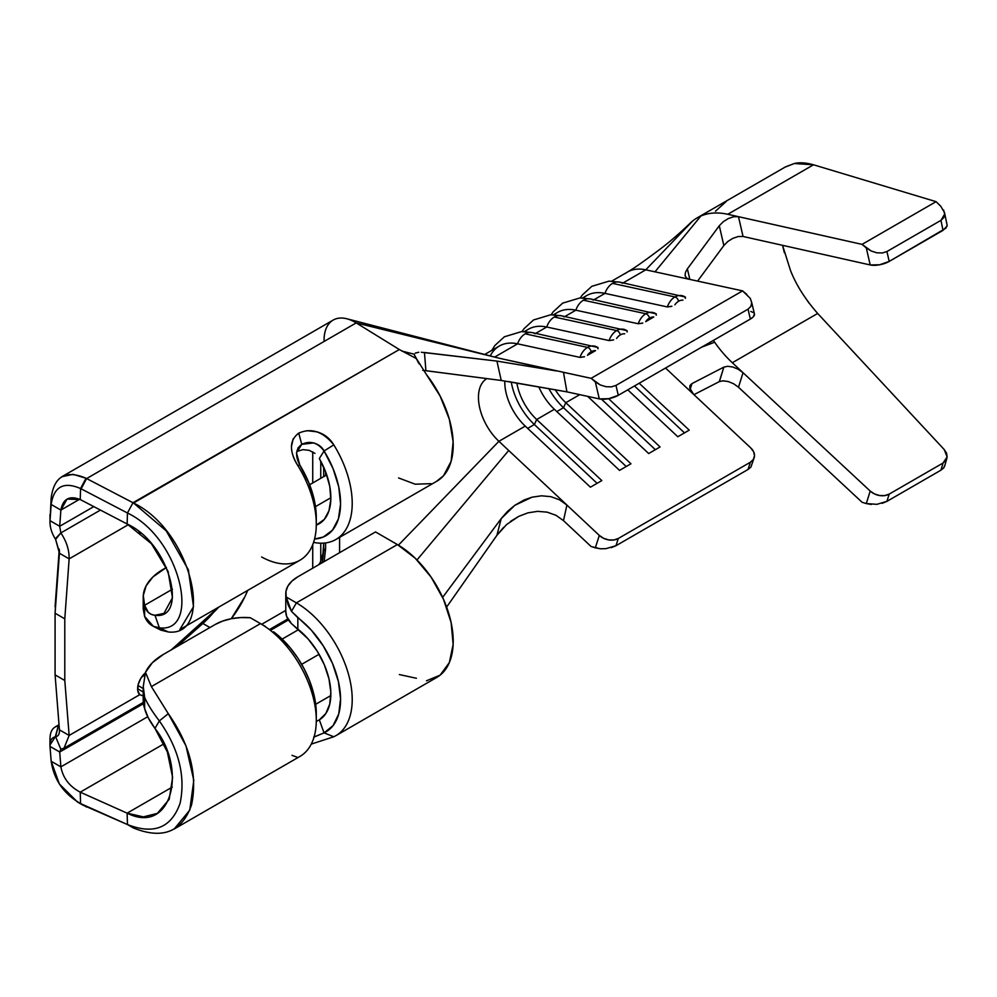 <?xml version="1.0" encoding="UTF-8"?>
<svg xmlns="http://www.w3.org/2000/svg" width="997" height="997" viewBox="0 0 997 997"><rect width="100%" height="100%" fill="white"/><g stroke="black" fill="none" stroke-linecap="round" stroke-linejoin="round"><path stroke-width="1.5" d="M174.201 829.018L299.947 756.424A78.937 45.575 -120 0 0 316.286 720.283L316.286 713.565L316.286 720.283A78.937 45.575 60 0 1 299.935 756.424M137.611 688.74L143.207 691.98L137.623 688.74M139.73 694.697A14.419 8.325 -60 0 1 145.176 673.012L140.839 678.296L138.159 684.652L137.76 690.597L139.73 694.697L69.142 735.45L139.73 694.697L143.207 695.894M685.388 298.327L684.852 296.844A16.65 12.039 102.3 0 0 681.973 295.66A16.65 12.039 102.3 0 0 674.957 296.944A4.125 2.38 60 0 1 678.596 301.256A12.525 9.06 -77.7 0 1 682.92 300.159L682.957 300.147A12.525 9.06 102.3 0 0 678.596 301.256A12.525 9.06 102.3 0 0 674.857 304.82L674.857 304.82A12.525 9.06 -77.7 0 1 678.596 301.256A4.125 2.38 -120 0 0 674.957 296.944A16.65 12.039 -77.7 0 1 681.998 295.673A16.65 12.039 -77.7 0 1 684.852 296.844L685.512 298.153M656.263 315.139L655.714 313.656A16.65 12.039 102.3 0 0 652.836 312.485A16.65 12.039 102.3 0 0 645.819 313.756A4.125 2.38 60 0 1 649.471 318.068A12.525 9.06 -77.7 0 1 653.795 316.984L653.795 316.984A12.525 9.06 102.3 0 0 649.471 318.068A12.525 9.06 102.3 0 0 645.72 321.645L653.795 316.984L645.72 321.645A12.525 9.06 -77.7 0 1 649.471 318.068A4.125 2.38 -120 0 0 645.819 313.756A16.65 12.039 -77.7 0 1 652.861 312.485A16.65 12.039 -77.7 0 1 655.714 313.656L656.375 314.977M627.125 331.964L626.59 330.481A16.65 12.039 102.3 0 0 623.711 329.297A16.65 12.039 102.3 0 0 616.694 330.58A4.125 2.38 60 0 1 620.333 334.892A12.525 9.06 -77.7 0 1 624.658 333.796L624.695 333.783A12.525 9.06 102.3 0 0 620.333 334.892A12.525 9.06 102.3 0 0 616.595 338.457L616.595 338.457A12.525 9.06 -77.7 0 1 620.333 334.892A4.125 2.38 -120 0 0 616.694 330.58A16.65 12.039 -77.7 0 1 623.736 329.309A16.65 12.039 -77.7 0 1 626.59 330.481L627.25 331.789M685.375 297.044L619.611 282.114A16.65 12.039 102.3 0 0 612.569 283.385L674.957 296.944L612.569 283.385A16.65 12.039 -77.7 0 1 619.399 282.064A16.65 12.039 -77.7 0 1 622.464 283.285M656.25 313.856L590.486 298.938A16.65 12.039 102.3 0 0 583.444 300.197L645.819 313.756L583.444 300.197A16.65 12.039 -77.7 0 1 590.261 298.888A16.65 12.039 -77.7 0 1 593.34 300.109M627.113 330.68L561.348 315.75A16.65 12.039 102.3 0 0 554.307 317.021L616.694 330.58L554.307 317.021A16.65 12.039 -77.7 0 1 561.137 315.713A16.65 12.039 -77.7 0 1 564.202 316.921M598.001 348.776L597.452 347.292A16.65 12.039 102.3 0 0 594.573 346.121A16.65 12.039 102.3 0 0 587.557 347.392A4.125 2.38 60 0 1 591.209 351.717A12.525 9.06 -77.7 0 1 595.533 350.62L595.533 350.62A12.525 9.06 102.3 0 0 591.209 351.717A12.525 9.06 102.3 0 0 587.457 355.281L595.533 350.62L587.457 355.281A12.525 9.06 -77.7 0 1 591.209 351.717A4.125 2.38 -120 0 0 587.557 347.392A16.65 12.039 -77.7 0 1 594.598 346.121A16.65 12.039 -77.7 0 1 597.452 347.292L598.113 348.614M597.988 347.492L532.224 332.574A16.65 12.039 102.3 0 0 525.182 333.833L587.557 347.392L525.182 333.833A16.65 12.039 -77.7 0 1 531.999 332.524A16.65 12.039 -77.7 0 1 535.077 333.746M166.424 567.443L152.915 576.951L146.098 585.887L143.281 595.533L144.627 605.279L172.456 589.202L144.627 605.279A68.668 39.643 180 0 1 143.207 597.265A68.668 39.643 180 0 1 163.321 569.237L166.424 567.443M285.778 593.601L285.778 611.547A41.201 23.791 0 0 0 291.498 623.636L308.173 639.002L317.22 651.178L324.324 664.775L328.973 678.807L330.83 692.242L329.758 704.106L325.82 713.54L319.327 719.859L324.062 732.87L333.085 725.592L338.743 713.952L340.563 698.885L338.419 681.574L332.475 663.391L323.202 645.794L311.351 630.166L291.498 611.36L286.189 596.966A41.201 23.791 180 0 1 285.778 593.601A41.201 23.791 180 0 1 297.841 576.789L375.52 531.937L297.841 576.789L291.922 581.101L287.884 586.086L285.94 591.47L286.189 596.966L296.396 602.861L397.392 544.561L375.52 531.937L397.392 544.561L296.396 602.861A78.937 45.575 60 0 1 347.965 672.427A78.937 45.575 60 0 1 335.864 735.686A78.937 45.575 60 0 1 333.796 736.758A78.937 45.575 -120 0 0 348.501 674.271A78.937 45.575 -120 0 0 296.396 602.861L291.498 611.36L288.096 604.892L286.189 596.966L296.396 602.861L291.498 611.36L297.841 617.766L297.841 629.132A56.966 32.889 60 0 1 328.973 678.807A56.966 32.889 60 0 1 319.327 719.859L319.052 720.021M316.286 721.417L319.327 719.859L324.062 732.87A70.7 40.815 60 0 0 338.419 681.574A70.7 40.815 60 0 0 297.841 617.766L297.841 629.132L291.498 623.636L286.625 616.358L285.778 611.248M260.466 623.611L151.382 686.597L260.466 623.611L250.259 617.716L240.738 617.567L231.404 618.688L222.78 621.031L215.302 624.434L163.321 654.456L215.302 624.434A41.201 23.791 180 0 1 250.259 617.716L260.466 623.611A78.937 45.575 60 0 1 260.479 623.611A78.937 45.575 60 0 1 316.286 720.283A78.937 45.575 -120 0 0 260.466 623.611L265.376 626.44M335.864 735.686L436.86 677.374A78.937 45.575 -120 0 0 448.962 614.127A78.937 45.575 -120 0 0 397.392 544.561L415.176 558.183L431.103 577.101L443.515 599.347L451.13 622.602L453.137 644.436L449.335 662.581L440.126 675.143L426.467 680.814M132.975 827.772L133.523 828.021C162.685 839.673 182.04 831.959 191.549 804.891C197.755 775.043 190.003 744.634 168.281 713.678L151.37 686.572L145.5 672.327A68.668 39.643 180 0 1 163.321 654.456L152.354 662.706L145.5 672.327L143.256 686.547L144.627 697.202L143.256 686.547L145.5 672.327L151.357 686.572L168.281 713.678L185.953 745.781L193.804 780.339L189.754 810.162L174.188 829.018M59.409 553.235L55.608 539.377L60.842 532.934C66.525 541.421 69.291 550.057 69.142 558.856L59.409 553.235L69.142 558.856L128.376 524.659L69.142 558.856L64.793 618.838L64.793 680.502L69.142 735.45L64.032 748.149L60.842 749.221L59.708 752.012L50 746.417L59.708 752.012L143.443 703.67L59.708 752.012L60.879 766.855L51.183 761.259C53.913 779.729 63.708 793.836 80.57 803.57L80.234 792.179L127.13 813.153L172.294 787.082L127.13 813.153L127.466 824.544C153.899 834.9 171.447 827.797 180.096 803.221C185.729 776.152 178.812 748.71 159.346 720.918C152.317 711.758 147.419 703.882 144.627 697.302C147.419 703.882 152.317 711.758 159.346 720.918L154.971 728.408L167.346 751.925L172.618 777.336L169.191 799.345L157.364 813.365L143.369 816.879L127.13 813.153L127.466 824.556L83.063 805.165M315.688 704.293L330.83 695.545L315.688 704.293M143.207 688.503L143.207 700.417A68.668 39.643 0 0 0 144.627 708.431L148.254 717.803L154.971 728.408L159.346 720.918C178.812 748.71 185.729 776.152 180.096 803.221C171.447 827.797 153.899 834.9 127.466 824.544M171.31 649.845L218.605 607.21A41.201 23.791 -60 0 1 213.134 612.756L171.31 649.845M139.106 531.75A14.419 8.325 -60 0 0 140.602 533.096A14.419 8.325 -60 0 0 140.976 533.283L139.082 531.737M50.149 518.477L51.146 498.35L51.171 504.482L60.879 510.078L79.623 499.26L60.879 510.078L59.708 526.279L50 520.683L51.171 504.482L60.879 510.078L59.708 526.279L50 520.683C49.788 526.802 51.545 532.859 55.284 538.854L60.842 532.934L100.435 510.078L60.842 532.934C66.525 541.421 69.291 550.057 69.142 558.856L64.793 618.838L55.084 613.23L59.272 549.11L55.084 606.787L59.434 553.248L55.084 613.23L55.084 674.894L64.793 680.502L69.142 735.45L59.434 729.841L55.084 674.894L64.793 680.502L64.793 618.838L55.084 613.23L55.084 674.894L59.434 729.841L69.142 735.45M727.81 241.511L723.847 245.549L697.588 281.092L723.847 245.549L719.298 225.746L723.186 221.77L728.259 218.567L733.705 216.735L738.49 216.685L727.773 214.293A104.373 60.256 -120 0 0 700.879 216.013A104.373 60.256 60 0 1 727.773 214.293L813.515 164.792C805.937 162.685 799.544 162.262 794.347 163.508L785.611 166.811L697.19 217.857A104.373 60.256 60 0 1 700.879 216.013L654.979 271.832L742.591 290.875L591.109 378.324L595.321 381.863L599.309 398.9L566.919 391.858L508.208 381.515M625.131 273.614A63.172 36.465 60 0 1 645.769 269.826L692.603 221.022L645.769 269.826L623.162 282.886L645.769 269.826L654.979 271.832L700.879 216.013A104.373 60.256 -120 0 0 692.603 221.022A104.373 60.256 60 0 1 697.19 217.857M583.357 297.978A63.172 36.465 60 0 1 604.992 293.38L594.025 299.698L604.992 293.38A63.172 36.465 -120 0 0 586.697 295.586L582.597 297.953M563.268 372.28L591.109 378.324L742.591 290.875L645.769 269.826A63.172 36.465 -120 0 0 627.487 272.044L611.734 281.129M510.464 521.431L518.826 516.321L527.961 512.844L537.582 511.349L547.154 512.146L556.002 515.324L563.479 520.621L591.109 546.518L563.479 520.621L556.002 515.324L547.154 512.146L537.582 511.349L527.961 512.844L518.826 516.321L506.663 524.484L496.93 535.289L501.229 518.577L514.764 505.342L532.012 497.191L541.471 495.808L550.867 496.668L559.541 499.821L566.919 505.055L498.911 441.31L525.245 426.105L590.411 487.184L601.827 480.591L536.673 419.513L554.382 409.293L619.536 470.372L630.964 463.779L565.798 402.701L579.731 394.65L565.798 402.701A41.201 23.791 60 0 1 555.192 389.665A41.201 23.791 -120 0 0 565.798 402.701L563.504 407.711L556.812 411.574L563.504 407.711L626.228 466.509L563.504 407.711A48.068 27.754 60 0 1 548.811 388.581A48.068 27.754 -120 0 0 563.504 407.711L565.798 402.701L630.964 463.779L619.536 470.372L554.382 409.293L536.673 419.513A41.201 23.791 60 0 1 516.857 383.01A41.201 23.791 -120 0 0 536.673 419.513L534.367 424.523L527.675 428.386L534.367 424.523L597.103 483.321L534.367 424.523A48.068 27.754 60 0 1 511.274 382.038A48.068 27.754 -120 0 0 534.367 424.523L536.673 419.513L601.827 480.591L590.411 487.184L525.245 426.105L498.911 441.31A41.201 23.791 60 0 1 486.86 378.598A41.201 23.791 60 0 0 498.911 441.31L398.414 545.16L498.911 441.31L508.694 450.482L416.983 559.965L508.694 450.482L599.309 535.414L566.919 505.055L563.479 520.621L566.919 505.055L559.541 499.821L550.867 496.668L541.471 495.808L532.012 497.191L524.285 499.896L514.764 505.342L507.461 511.449L501.229 518.577L442.631 597.377L501.229 518.577L496.93 535.289L446.631 607.073L496.93 535.289L503.635 527.313M554.22 314.803A63.172 36.465 60 0 1 575.855 310.192L564.9 316.523L575.855 310.192A63.172 36.465 -120 0 0 557.572 312.41L553.472 314.765M525.095 331.615A63.172 36.465 60 0 1 546.73 327.016L535.763 333.334L546.73 327.016A63.172 36.465 -120 0 0 528.435 329.222L524.335 331.59M587.669 396.37L648.673 453.548L660.089 446.955L608.619 398.7L660.089 446.955L648.673 453.548L587.669 396.37M627.774 389.839L677.798 436.736L689.226 430.143L639.189 383.234L689.226 430.143L677.798 436.736L627.774 389.839M754.156 457.748A13.734 9.933 -162.3 0 1 750.342 462.247L748.037 469.475L750.915 467.07L754.156 457.748A13.734 9.933 -162.3 0 0 750.791 447.952L665.522 368.03L750.791 447.952L753.595 451.703L754.492 455.741L753.358 459.443L750.342 462.247L618.29 538.492L613.865 539.975L608.706 539.913L603.596 538.305L599.309 535.414L595.321 547.852L591.109 546.518L600.244 548.761L605.902 548.674L615.972 545.72L618.29 538.492L750.342 462.247L748.037 469.475L615.972 545.72L748.037 469.475L750.915 467.07L751.688 464.477M538.829 386.898A41.201 23.791 -120 0 0 554.382 409.293A41.201 23.791 60 0 1 538.829 386.898M490.188 356.004A63.172 36.465 60 0 1 517.593 343.828L494.637 357.088L517.593 343.828A63.172 36.465 -120 0 0 499.31 346.046L484.617 354.521M504.781 382.187A41.201 23.791 -120 0 0 525.245 426.105A41.201 23.791 60 0 1 504.781 382.187M261.675 624.296L285.778 610.388L261.675 624.296M312.734 568.19L312.734 544.698L312.734 568.19M312.734 482.972L312.734 451.865L312.734 482.972M247.705 590.398L244.876 596.742L231.242 618.726A70.039 40.441 -60 0 0 247.692 590.398M326.742 474.884L309.631 484.754L326.742 474.884M143.207 597.265L143.207 608.918L144.627 616.507M144.627 616.308L144.627 605.279L144.627 616.308M315.488 506.626L330.854 497.752L315.488 506.626M132.975 502.725L86.627 478.56L356.216 322.903A43.943 25.374 -120 0 0 333.16 320.087L61.889 476.703L73.043 474.335L86.004 478.224L86.589 478.572L81.131 488.829L127.466 512.994L132.975 502.725L399.336 349.536L356.216 322.903L86.627 478.56L132.975 502.725L127.466 512.994L127.13 523.998L80.234 499.547L80.57 488.542C63.92 481.352 54.137 486.474 51.221 503.921C54.137 486.474 63.92 481.352 80.57 488.542L86.029 478.236M81.131 488.829L127.466 512.994L127.13 523.998L80.234 499.547L80.57 488.542M51.146 498.35L50.037 520.06L51.196 497.74C54.199 476.192 65.814 469.687 86.004 478.224M325.595 548.923L324.137 561.598L325.595 548.923A6.867 3.963 0 0 0 323.689 551.054L320.76 560.862L320.76 543.191L320.76 560.862L323.689 551.054L322.355 562.632L323.689 543.116L323.689 551.054A6.867 3.963 180 0 1 325.595 548.923L325.595 542.929L325.595 548.923M288.432 619.96L271.059 629.992L288.432 619.96M143.294 702.399L64.045 748.149L60.842 749.221L59.708 752.012L60.879 766.855L147.706 716.731L60.879 766.855L51.183 761.259L50 746.417C49.788 740.858 51.545 737.655 55.284 736.808L58.312 725.903L55.608 736.746C58.374 736.26 59.658 733.966 59.434 729.841C59.658 733.966 58.374 736.26 55.608 736.733L60.842 749.221L55.608 736.746M282.151 639.102L298.514 629.655L282.151 639.102M339.591 552.674L339.591 537.346L339.591 552.674M59.708 526.279L93.78 506.613L59.708 526.279L60.842 532.934L59.708 526.279M325.595 471.743L325.595 475.544L325.595 471.743M50.037 746.965L51.171 761.247L59.371 783.978L77.392 801.924L80.57 803.57L80.234 792.179L163.982 743.824L80.234 792.179L127.13 813.153C171.035 835.299 188.159 770.32 154.971 728.408C149.475 720.943 146.023 714.288 144.627 708.431L144.627 697.638L144.627 708.431L143.207 700.255M319.077 654.281L301.667 664.326L319.077 654.281M213.694 612.245A70.039 40.441 120 0 1 202.877 623.474L209.918 627.549L202.877 623.474L176.569 646.804L202.877 623.474L213.707 612.233M80.234 792.179C69.429 786.434 62.973 777.984 60.879 766.855C62.973 777.984 69.429 786.434 80.234 792.179M60.879 510.078C62.973 498.849 69.429 495.335 80.234 499.547L67.036 499.098L60.879 510.078M127.13 523.998C171.035 544.013 188.159 620.221 154.971 615.274L159.395 627.948L154.971 615.274C149.45 614.688 145.998 611.36 144.627 605.279L148.254 612.332L151.282 614.389L154.971 615.274L163.969 613.379L172.481 597.689L168.082 571.443L151.407 543.701L127.13 523.998M159.346 627.811C201.195 633.407 181.329 539.053 128.002 513.281C181.329 539.053 201.195 633.407 159.346 627.811L153.376 626.315L144.627 616.42C147.431 623.374 152.329 627.163 159.346 627.798M161.053 630.191L168.368 631.973C215.178 637.033 192.533 531.413 133.523 503.011L166.225 530.865L188.371 569.848L193.518 606.737L179.871 629.493M307.076 430.667L316.896 431.826C324.237 433.994 329.882 438.344 333.796 444.874A78.937 45.575 60 0 1 335.864 539.502L436.86 481.19A78.937 45.575 -120 0 0 426.467 374.598L416.422 358.608L399.336 349.536L133.498 503.024M335.864 539.502A78.937 45.575 60 0 1 313.581 542.38A78.937 45.575 -120 0 0 350.981 516.122A78.937 45.575 -120 0 0 333.796 444.874L324.062 450.98L333.085 468.677L338.743 486.835L340.563 504.021L338.419 518.864L332.475 530.18L323.202 537.071L314.566 538.991A70.7 40.815 60 0 0 324.062 450.98L319.327 458.533A56.966 32.889 60 0 1 319.052 523.836A56.966 32.889 60 0 1 316.286 525.145L324.324 519.375L328.973 510.713L330.83 499.422L329.758 486.312L325.82 472.341L319.327 458.533L324.062 450.98L333.796 444.874C322.928 431.489 311.238 427.588 298.726 433.184L299.636 432.661M297.829 433.695L298.726 433.184L301.755 444.35L297.393 451.342M180.793 629.032L299.947 560.239A78.937 45.575 -120 0 0 297.866 465.624C293.641 459.231 291.51 452.862 291.448 446.494L293.23 438.655M302.814 449.659L297.355 451.367L301.755 444.35L313.694 442.905C318.741 444.475 322.193 447.167 324.062 450.98C317.744 442.581 310.316 440.375 301.755 444.35L298.726 433.184C289.329 440.225 289.043 451.03 297.866 465.624L299.785 465.001L308.808 482.698L314.466 500.855L316.286 518.041M323.689 467.132L323.689 476.641L323.689 467.132M320.76 478.336L320.76 461.125L320.76 478.336M426.467 374.598L440.126 396.046L449.335 419.238L453.137 441.771L451.13 461.287L443.515 475.756L436.362 481.476M431.103 483.67L415.176 484.193L398.551 477.937M318.766 564.701A28.838 16.65 0 0 0 320.76 560.862A28.838 16.65 180 0 1 318.766 564.701M320.698 563.592L320.76 560.862M750.193 298.24L751.701 302.515L750.915 306.328L748.037 309.17L615.972 385.415L611.423 386.861L605.902 386.699L600.244 384.942L595.321 381.863L599.309 398.9L566.919 391.858L563.479 372.33L566.919 391.858L501.229 380.468L496.93 361.088L424.448 352.514L425.906 370.685L501.229 380.468L423.787 370.448M746.803 294.402L742.591 290.875L750.255 298.34L751.701 302.515L750.915 306.328L748.037 309.17L750.342 319.065L618.29 395.31A13.734 5.209 -13.1 0 1 599.309 398.9L608.706 398.688L618.29 395.31L615.972 385.415L748.037 309.17L750.342 319.065L618.29 395.31L615.972 385.415L611.423 386.861L605.902 386.699L600.244 384.942L591.109 378.324L499.584 358.322L356.216 322.903L399.336 349.536L416.422 358.608L414.316 354.72M421.357 352.253L496.93 361.088L538.268 367.93M546.73 369.314L556.139 370.909M324.062 340.201A43.943 25.374 60 0 1 346.408 318.666A43.943 25.374 60 0 1 356.216 322.903L499.609 358.334M346.919 318.791L499.846 358.384L555.952 370.872M416.422 678.272L399.336 674.558M584.516 356.689L579.98 357.387A16.65 12.039 -77.7 0 1 587.557 347.392A16.65 12.039 102.3 0 0 579.98 357.387L517.593 343.828A16.65 12.039 -77.7 0 1 525.182 333.833A16.65 12.039 102.3 0 0 517.593 343.828L579.98 357.387L584.13 356.826M613.641 339.877L609.105 340.575A16.65 12.039 -77.7 0 1 616.694 330.58A16.65 12.039 102.3 0 0 609.105 340.575L546.73 327.016A16.65 12.039 -77.7 0 1 554.307 317.021A16.65 12.039 102.3 0 0 546.73 327.016L609.105 340.575L613.255 340.014M642.778 323.053L638.242 323.751A16.65 12.039 -77.7 0 1 645.819 313.756A16.65 12.039 102.3 0 0 638.242 323.751L575.855 310.192A16.65 12.039 -77.7 0 1 583.444 300.197A16.65 12.039 102.3 0 0 575.855 310.192L638.242 323.751L642.392 323.19M671.903 306.241L667.367 306.939A16.65 12.039 -77.7 0 1 674.957 296.944A16.65 12.039 102.3 0 0 667.367 306.939L604.992 293.38A16.65 12.039 -77.7 0 1 612.569 283.385A16.65 12.039 102.3 0 0 604.992 293.38L667.367 306.939L671.517 306.378M751.701 302.515L754.442 313.93A13.734 5.209 -13.1 0 1 750.342 319.065L753.358 316.772L754.43 313.843M753.595 312.647L750.791 311.45M719.298 225.746L687.382 268.866L689.824 279.409L687.382 268.866L719.298 225.746L723.847 245.549L727.735 241.561L732.907 238.308M719.448 381.552L723.847 367.12L691.98 383.583L723.847 367.12L727.735 366.285L732.82 367.021L738.254 369.276L743.052 372.716L732.321 362.734A82.39 47.569 60 0 1 714.637 342.208L701.689 347.155L714.637 342.208A82.39 47.569 60 0 1 713.403 340.401A82.39 47.569 60 0 0 714.637 342.208M689.849 385.976L690.921 391.136L693.65 394.401L689.712 387.995L690.098 385.378L691.98 383.583L690.098 389.491L691.98 383.583M743.039 236.476L738.49 216.685L862.081 244.377L866.293 247.929L870.207 264.953L743.052 236.476L870.207 264.953L879.616 264.778L889.199 261.426L886.931 251.531L882.382 252.976L876.862 252.802L871.216 251.02L862.081 244.377L727.773 214.293L813.515 164.792L936.071 201.656L862.081 244.377L936.071 201.656L940.744 206.229L936.071 201.656L813.515 164.792L794.347 163.508L785.013 167.16M685.163 275.845L686.31 277.876L689.039 279.235L686.31 277.876L685.089 275.446L685.487 272.306L687.382 268.866L685.487 272.306M692.603 221.022A104.373 60.256 -120 0 0 690.074 223.291M728.458 381.602L723.186 380.792L719.298 381.627L693.937 394.675L719.298 381.627L723.847 367.12L727.735 366.285M784.377 252.777L782.545 245.324L790.484 270.436C796.105 284.843 805.177 299.187 817.665 313.457L944.196 449.522L946.552 453.149L947.15 456.95L945.916 460.402L943.025 463.032L889.199 494.101L884.788 495.584L879.616 495.534L874.506 493.951L870.207 491.06L743.052 372.716L738.49 387.235L743.052 372.716L870.207 491.06L866.293 503.572L862.081 502.264L738.328 387.085M871.341 504.457L866.293 503.572L876.862 504.332L886.931 501.366L889.199 494.101L943.025 463.032L940.956 470.173L886.931 501.366L889.199 494.101A13.734 9.908 -162.6 0 1 870.207 491.06L866.293 503.572L862.081 502.264L738.49 387.235L733.705 383.808L728.271 381.539L722.738 380.817M943.586 210.006L944.682 214.093L943.748 217.67L940.956 220.349L886.931 251.531L940.956 220.349L943.025 230.357L889.199 261.426L945.916 228.176L947.138 225.235L944.508 212.573L944.682 214.093L940.956 220.349L943.025 230.357L947.15 226.007M817.665 313.457L732.321 362.734L817.665 313.457L944.196 449.522L947.15 456.95L943.025 463.032L940.956 470.173L943.748 467.905L944.682 465.462M732.82 367.021L738.254 369.276L743.052 372.716L732.321 362.734M882.233 503.298L886.931 501.366L940.956 470.173L944.134 467.356M655.365 449.684L601.503 399.199L655.365 449.684M684.49 432.872L634.466 385.976L684.49 432.872M809.041 303.113L802.535 293.654M790.708 270.985L790.322 270.037M723.186 221.77L728.259 218.567L733.705 216.735L738.49 216.685L743.052 236.476L738.266 236.513L732.82 238.358M940.744 206.229L944.508 212.573M889.199 261.426L886.931 251.531L882.382 252.976L876.862 252.802L871.216 251.02L866.293 247.929L870.207 264.953A13.734 5.259 -12.9 0 0 889.199 261.426M611.261 547.652L615.972 545.72L618.29 538.492A13.734 9.933 -162.3 0 1 599.309 535.414L595.321 547.852L600.368 548.774M419.027 363.793L414.316 354.82M415.275 353.112L418.777 352.253M424.448 352.514L425.906 370.685L422.753 370.361M501.229 380.468L496.93 361.088L547.079 369.376M726.202 201.494L715.447 211.264M143.207 688.528L137.96 685.5L143.207 688.528M141.312 677.549L144.976 674.695M316.286 713.565L315.501 702.873L313.158 691.619L309.319 680.141L304.135 668.8L297.742 657.97L290.364 647.988L282.213 639.164L273.564 631.774A70.7 40.815 -120 0 1 316.286 713.565M297.966 447.952L301.755 444.35C295.66 448.824 295.012 455.704 299.785 465.001L296.458 452.837M314.965 453.386L309.12 450.308L302.876 449.659M314.055 737.045L324.062 732.87L333.796 736.758L324.062 732.87L313.681 737.107M316.286 524.11L316.286 517.381A70.7 40.815 -120 0 0 299.785 465.001L297.866 465.624A78.937 45.575 60 0 1 316.286 524.11A78.937 45.575 60 0 1 261.638 556.987M311.263 744.123L333.796 736.758M297.866 757.496L291.971 755.327M168.319 631.973L159.395 627.811L168.319 631.973M55.284 538.854C51.545 532.859 49.788 526.802 50 520.683L49.987 514.676L50 520.683M49.987 515.923L50.024 516.87M59.459 552.5L55.608 539.377M59.421 550.543L59.434 553.011L59.421 550.543M50 746.417L49.962 745.071L55.284 736.808M58.312 725.903C52.853 726.95 50.087 731.312 49.987 738.976M86.627 807.047L81.131 803.819L127.466 824.556M133.224 827.884L127.728 824.669L133.224 827.884M168.281 713.678L159.346 720.918L168.281 713.678M287.821 618.95L269.963 629.269M143.169 676.14L141.686 676.988M59.022 724.707L55.122 726.975M401.866 351.069L414.378 354.247M627.287 272.156C634.566 267.881 643.015 262.024 660.488 248.851C669.623 241.984 679.543 233.41 690.248 223.116M532.224 332.574L521.556 331.602L504.395 336.774L494.886 345.498L491.745 350.408M561.348 315.75L550.693 314.79L533.532 319.962L524.023 328.686L522.029 331.59M590.486 298.938L579.818 297.966L562.657 303.138L553.148 311.862L551.167 314.765M619.611 282.114L608.955 281.154L591.794 286.326L582.285 295.037L580.291 297.953M946.888 458.346L944.558 466.397M153.438 626.378L160.853 630.141M49.95 745.071L49.975 738.316M77.38 801.987L82.975 805.177"/></g></svg>
